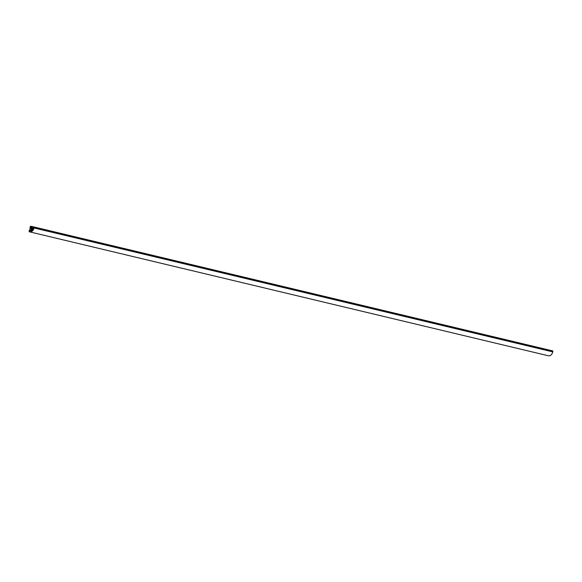 <?xml version="1.0" encoding="UTF-8"?>
<svg xmlns="http://www.w3.org/2000/svg" width="582" height="582" viewBox="0 0 582 582"><rect width="100%" height="100%" fill="white"/><g stroke="black" fill="none" stroke-linecap="round" stroke-linejoin="round"><path stroke-width="0.87" d="M31.704 228.755L31.661 228.624A0.778 0.553 -76.6 0 0 31.53 228.668L32.068 228.784A0.778 0.553 -76.6 0 0 31.952 228.682L31.857 228.784A0.64 0.458 -76.6 0 0 31.704 228.755L31.857 228.784M31.501 228.821A0.64 0.458 -76.6 0 0 31.363 228.944L31.253 228.908A0.778 0.553 -76.6 0 0 31.166 229.061L31.232 229.177A0.64 0.458 -76.6 0 0 31.181 229.395L31.072 229.468A0.778 0.553 -76.6 0 0 31.086 229.643L31.195 229.657A0.64 0.458 -76.6 0 0 31.268 229.832L31.224 229.977A0.778 0.553 -76.6 0 0 31.333 230.079L31.428 229.977A0.64 0.458 -76.6 0 0 31.581 230.014L31.61 230.145A0.778 0.553 -76.6 0 0 31.763 230.101L31.784 229.948A0.64 0.458 -76.6 0 0 31.923 229.817L32.039 229.846M31.923 229.817L32.025 229.861A0.778 0.553 -76.6 0 0 32.119 229.694L32.054 229.584A0.64 0.458 -76.6 0 0 32.105 229.373L32.214 229.301A0.778 0.553 -76.6 0 0 32.199 229.112L32.09 229.112A0.64 0.458 -76.6 0 0 32.017 228.93M30.904 229.803L30.249 230.377L30.024 229.672L29.478 229.715L29.1 231.345L29.675 231.869A4.758 3.39 -76.6 0 0 34.054 227.969L34.011 226.987L32.839 226.725L32.89 228.028L32.163 228.573A1.011 0.72 -76.6 0 0 31.945 228.42L31.792 228.384A1.011 0.72 -76.6 0 0 31.53 228.428L31.115 227.642L31.726 226.478L30.562 226.216L29.835 228.159L30.308 228.435L30.824 227.889L31.115 228.799A1.011 0.72 -76.6 0 0 30.962 229.119L30.919 229.33A1.011 0.72 -76.6 0 0 30.911 229.686L30.904 229.803M32.366 229.999L32.308 230.85A4.576 3.259 -76.6 0 0 33.931 227.948L34.018 227.176L32.898 226.922L32.57 229.133A1.179 0.844 103.4 0 1 32.366 229.999L32.948 230.137M32.57 229.133L33.429 229.337M32.716 228.486L33.698 228.719M32.963 228.268L33.785 228.464M30.606 230.37L32.126 231.01L29.82 230.465L29.689 229.781L29.209 231.447L29.718 231.694A4.576 3.259 -76.6 0 0 32.236 230.923L31.683 230.61L32.148 230.719M31.683 230.61A1.179 0.844 103.4 0 1 31.064 230.472M547.989 355.689L29.275 231.774L548.389 355.784A4.758 3.39 -76.6 0 0 552.769 351.884L552.725 350.902L34.011 226.987L552.725 350.902M31.115 227.067L31.624 226.638L30.351 226.485L30.038 228.246L31.115 227.067M31.428 229.977L31.792 230.065M31.268 229.832L31.784 229.955M31.195 229.657L31.915 229.832M31.181 229.395L32.105 229.614M31.253 228.908L32.206 229.148M30.359 230.588L32.119 231.018M33.138 227.518L33.982 227.722M33.079 227.373L34.011 227.598L33.079 227.373M32.752 227.169L34.04 227.482M32.781 227.031L34.069 227.336M32.898 226.922L34.054 227.198M29.209 231.447L30.431 231.738M31.217 227.169L32.992 227.591M31.246 227.147L31.654 227.242M31.675 227.22L32.563 227.431M31.792 226.725L32.672 226.936M31.741 226.638L32.759 226.878M31.755 226.551L32.781 226.791M31.726 226.478L32.81 226.733L31.726 226.478M31.166 228.646L30.308 228.435M30.337 228.413L31.166 228.617M30.468 227.838L30.904 227.948M30.49 227.817L30.861 227.904M29.908 230.276L30.322 230.377M30.038 229.701L30.861 229.897M30.024 229.672L30.875 229.875L30.024 229.672M29.675 231.869L548.389 355.784M34.054 227.969L552.769 351.884M34.185 227.417L552.9 351.332M32.57 227.446L32.992 227.547L32.57 227.446M31.122 227.824L32.774 228.217M31.115 227.642L32.883 228.064M30.351 226.485L31.675 226.805M30.475 226.383L31.668 226.667M31.232 229.883L31.799 230.014M31.072 229.468L32.112 229.715M31.13 229.395L32.119 229.628M31.166 229.061L32.206 229.308M31.486 228.755L32.046 228.893M31.348 230.625L32.192 230.821"/></g></svg>
